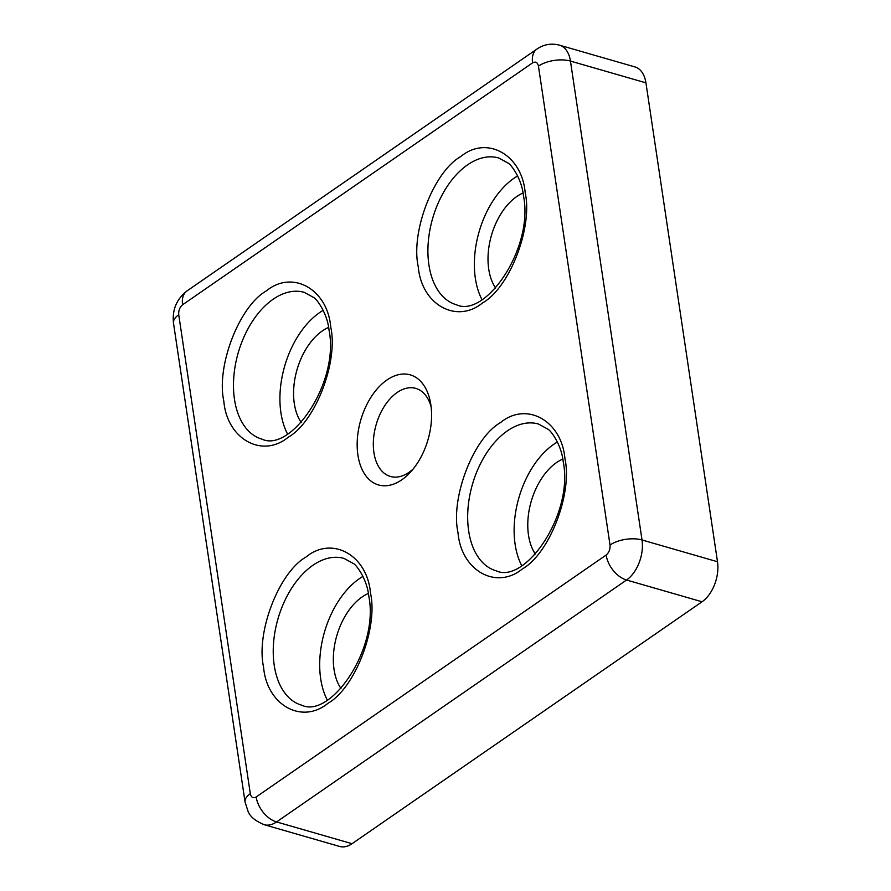 <?xml version="1.0" encoding="UTF-8"?>
<svg xmlns="http://www.w3.org/2000/svg" width="891" height="891" viewBox="0 0 891 891"><rect width="100%" height="100%" fill="white"/><g stroke="black" fill="none" stroke-linecap="round" stroke-linejoin="round"><path stroke-width="1.34" d="M263.569 667.092C255.828 632.332 279.061 572.178 306.103 556.964C332.198 535.446 367.382 555.216 370.511 593.172C378.241 627.932 355.019 688.075 327.977 703.289C301.882 724.806 266.699 705.037 263.569 667.092M223.808 401.039C216.067 366.279 239.3 306.125 266.342 290.911C292.437 269.394 327.621 289.163 330.75 327.12C338.48 361.88 315.258 422.022 288.216 437.236C262.121 458.754 226.938 438.985 223.808 401.039M458.007 532.695C450.267 497.935 473.5 437.782 500.542 422.568C526.637 401.05 561.82 420.819 564.95 458.776C572.679 493.536 549.457 553.679 522.416 568.892C496.32 590.41 461.137 570.641 458.007 532.695M418.247 266.632C410.506 231.872 433.739 171.729 460.781 156.515C486.876 134.998 522.059 154.767 525.189 192.712C532.918 227.483 509.697 287.626 482.655 302.84C456.56 324.357 421.376 304.588 418.247 266.632M357.915 455.101A57.28 35.027 106.1 0 1 386.104 380.602A57.28 35.027 106.1 0 1 430.464 402.476A57.28 35.027 106.1 0 1 430.832 404.703A57.28 35.027 106.1 0 1 410.317 472.33A57.28 35.027 106.1 0 1 357.915 455.101M431.11 406.797A45.831 28.022 -73.9 0 0 415.785 388.387A45.831 28.022 -73.9 0 0 384.7 405.761A45.831 28.022 -73.9 0 0 373.919 452.572A45.831 28.022 -73.9 0 0 390.392 476.451A45.831 28.022 -73.9 0 0 413.179 469.011M362.982 576.377A76.381 46.711 -73.9 0 0 320.693 678.797A76.381 46.711 -73.9 0 0 327.309 700.081M323.21 310.324A76.381 46.711 -73.9 0 0 280.921 412.745A76.381 46.711 -73.9 0 0 287.548 434.028M557.41 441.981A76.381 46.711 -73.9 0 0 515.132 544.401A76.381 46.711 -73.9 0 0 521.747 565.685M517.649 175.928A76.381 46.711 -73.9 0 0 475.36 278.348A76.381 46.711 -73.9 0 0 481.986 299.632M340.952 688.487A55.376 33.858 106.1 0 1 334.058 669.553A55.376 33.858 106.1 0 1 368.351 593.462M301.191 422.423A55.376 33.858 106.1 0 1 294.297 403.5A55.376 33.858 106.1 0 1 328.59 327.409M535.391 554.079A55.376 33.858 106.1 0 1 528.497 535.157A55.376 33.858 106.1 0 1 562.789 459.065M495.63 288.027A55.376 33.858 106.1 0 1 488.736 269.104A55.376 33.858 106.1 0 1 523.028 193.013M610.023 545.036A22.91 10.859 -8.5 0 1 642.021 539.979A30.55 18.678 -73.9 0 1 626.551 580.019L702.041 601.781L352.045 843.699L276.566 821.936L626.551 580.019A22.91 14.512 -124.7 0 1 606.147 555.048L256.163 796.966C253.167 798.559 251.217 797.467 250.304 793.669L178.735 314.768C178.445 310.547 179.737 307.206 182.599 304.755L532.595 62.849C535.591 61.245 537.54 62.337 538.442 66.134L610.023 545.036C610.313 549.257 609.021 552.598 606.147 555.048M532.595 62.849A22.91 14.512 -124.7 0 1 536.983 49.016C543.889 44.361 551.384 43.069 559.47 45.163A30.55 18.678 -73.9 0 1 570.452 61.078L645.93 82.841L717.5 561.742L642.021 539.979L570.452 61.078A22.91 10.859 171.5 0 0 538.442 66.134M702.041 601.781A30.55 18.678 -73.9 0 0 717.5 561.742M250.304 793.669A22.91 10.859 -8.5 0 0 245.07 802.078L248.099 811.467C250.093 816.624 255.439 821.023 264.126 824.687L339.605 846.45A30.55 18.678 -73.9 0 0 352.045 843.699M645.93 82.841A30.55 18.678 -73.9 0 0 634.949 66.925L559.47 45.163M274.239 665.399A76.381 46.711 106.1 0 1 292.192 587.369A76.381 46.711 106.1 0 1 344.004 558.412L353.404 563.535C355.943 564.471 366.981 578.615 368.763 595.968C379.533 648.537 330.628 718.981 301.693 705.193A76.381 46.711 106.1 0 1 274.239 665.399M234.478 399.346A76.381 46.711 106.1 0 1 252.431 321.317A76.381 46.711 106.1 0 1 304.243 292.359L313.643 297.483C316.182 298.418 327.22 312.563 329.002 329.915C339.772 382.484 290.867 452.929 261.921 439.14A76.381 46.711 106.1 0 1 234.478 399.346M468.677 531.003A76.381 46.711 106.1 0 1 486.631 452.973A76.381 46.711 106.1 0 1 538.442 424.016L547.842 429.139C550.382 430.075 561.419 444.219 563.201 461.571C573.971 514.14 525.066 584.585 496.12 570.797A76.381 46.711 106.1 0 1 468.677 531.003M428.916 264.95A76.381 46.711 106.1 0 1 446.87 186.921A76.381 46.711 106.1 0 1 498.682 157.963L508.082 163.086C510.621 164.022 521.658 178.167 523.44 195.519C534.21 248.088 485.305 318.533 456.359 304.733A76.381 46.711 106.1 0 1 428.916 264.95M256.163 796.966A22.91 14.512 55.3 0 0 276.566 821.936A30.55 18.678 -73.9 0 1 264.126 824.687M178.735 314.768A22.91 10.859 171.5 0 0 173.5 323.177L245.07 802.078M536.983 49.016L186.999 290.934A22.91 14.512 55.3 0 0 182.599 304.755M186.999 290.934C176.552 299.131 172.052 309.879 173.5 323.177"/></g></svg>
